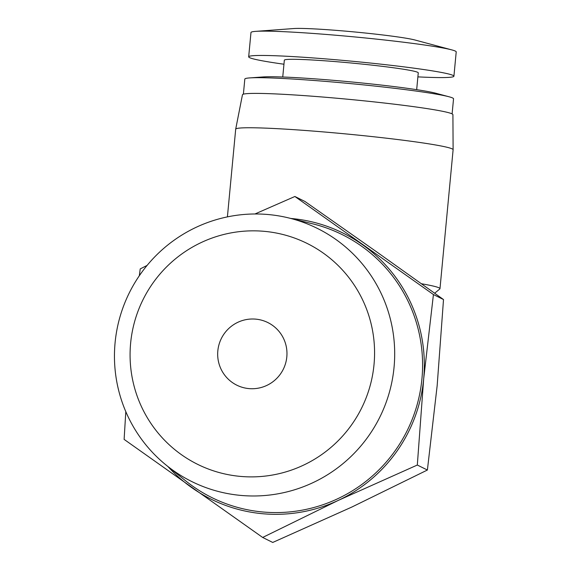 <?xml version="1.0" encoding="UTF-8"?>
<svg xmlns="http://www.w3.org/2000/svg" width="571" height="571" viewBox="0 0 571 571"><rect width="100%" height="100%" fill="white"/><g stroke="black" fill="none" stroke-linecap="round" stroke-linejoin="round"><path stroke-width="0.86" d="M241.29 495.457A141.294 139.831 116.4 0 1 166.339 465.251A141.294 139.831 116.4 0 1 124.871 302.709A141.294 139.831 116.4 0 1 267.849 214.503A141.294 139.831 116.4 0 1 288.869 217.979A141.294 139.831 116.4 0 1 392.648 377.831A141.294 139.831 116.4 0 1 241.29 495.457M166.339 465.251L185.418 480.654A146.754 145.234 -63.6 0 0 263.274 512.03A146.754 145.234 -63.6 0 0 420.47 389.865A146.754 145.234 -63.6 0 0 312.687 223.832L288.869 217.979M240.741 476.428A123.279 122.001 116.4 0 1 130.623 343.221A123.279 122.001 116.4 0 1 263.909 231.298A123.279 122.001 116.4 0 1 374.026 364.505A123.279 122.001 116.4 0 1 240.741 476.428M167.924 466.528A148.503 146.961 -63.6 0 0 191.678 487.577A148.503 146.961 -63.6 0 0 263.11 513.772A148.503 146.961 -63.6 0 0 338.282 500.396A148.503 146.961 -63.6 0 0 423.668 378.944A148.503 146.961 -63.6 0 0 362.449 244.674A148.503 146.961 -63.6 0 0 290.846 218.465M125.806 411.648L124.114 439.392L262.66 537.454L338.282 500.396L417.315 465.037L423.668 378.944L433.432 294.55L294.886 196.488L254.951 213.975M255.608 319.125A34.938 34.581 116.4 0 1 267.842 322.558A34.938 34.581 116.4 0 1 285.628 363.206A34.938 34.581 116.4 0 1 249.042 388.608A34.938 34.581 116.4 0 1 236.808 385.175A34.938 34.581 116.4 0 1 219.021 344.52A34.938 34.581 116.4 0 1 255.608 319.125M433.432 294.55L443.51 299.547L375.946 251.361L304.964 201.484L294.886 196.488M434.681 293.209L439.798 288.983A109.189 5.66 -174.6 0 0 439.977 288.705A109.189 5.66 -174.6 0 0 421.484 283.758M439.977 288.705L453.11 149.745A109.189 5.66 -174.6 0 0 453.11 149.716A109.189 5.66 -174.6 0 0 330.345 132.508A109.189 5.66 -174.6 0 0 235.695 129.167A109.189 5.66 -174.6 0 0 235.695 129.196L227.408 216.88M283.951 64.223A103.08 5.346 5.4 0 1 248.678 56.814L250.976 32.497A103.08 5.346 5.4 0 1 255.601 31.369L293.63 28.55A63.766 3.305 5.4 0 1 346.04 31.184A63.766 3.305 5.4 0 1 415.06 40.027L451.889 49.92A103.08 5.346 5.4 0 1 456.215 51.897L453.916 76.214A103.08 5.346 5.4 0 1 417.879 76.878M255.601 31.369A103.08 5.346 5.4 0 1 340.323 35.623A103.08 5.346 5.4 0 1 451.889 49.92M453.11 149.716L452.917 114.65A105.699 5.482 -174.6 0 0 334.078 97.991A105.699 5.482 -174.6 0 0 242.461 94.757L235.695 129.167M248.678 56.814A103.08 5.346 5.4 0 1 338.025 59.941A103.08 5.346 5.4 0 1 453.916 76.214M452.111 113.893L453.538 98.804A104.821 5.439 -174.6 0 0 449.056 96.777A104.821 5.439 -174.6 0 0 335.684 82.253A104.821 5.439 -174.6 0 0 249.598 77.92A104.821 5.439 -174.6 0 0 244.816 79.076L243.389 94.165M282.745 77.006L284.337 60.183A67.264 3.49 5.4 0 1 342.636 62.225A67.264 3.49 5.4 0 1 418.265 72.845L416.673 89.668M449.056 96.777L435.973 93.28A90.846 4.711 -174.6 0 0 337.711 80.697A90.846 4.711 -174.6 0 0 263.11 76.942L249.598 77.92M147.082 265.422L140.223 268.912L139.317 275.757M417.315 465.037L427.393 470.026L351.772 507.084L272.738 542.45L262.66 537.454M427.393 470.026L437.165 385.632L443.51 299.547"/></g></svg>
